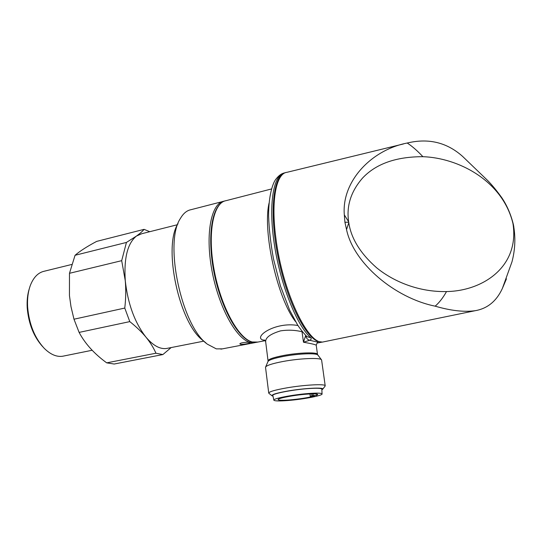 <?xml version="1.0" encoding="UTF-8"?>
<svg xmlns="http://www.w3.org/2000/svg" width="542" height="542" viewBox="0 0 542 542"><rect width="100%" height="100%" fill="white"/><g stroke="black" fill="none" stroke-linecap="round" stroke-linejoin="round"><path stroke-width="0.81" d="M29.336 288.574C27.506 294.252 26.802 300.708 27.222 307.944C28.631 323.933 33.814 336.88 42.784 346.778M71.679 264.482L44.383 271.196C38.353 272.477 33.733 277.064 30.528 284.957C28.116 291.291 27.154 298.717 27.642 307.219C29.133 324.143 34.627 337.802 44.112 348.208C50.345 354.434 56.524 357.11 62.642 356.243L63.942 355.979M149.782 231.698L144.077 229.354L96.666 241.393C87.133 246.447 79.931 251.082 75.06 255.282L69.478 273.303L69.451 295.586L70.982 306.616L73.983 319.211L124.768 308.059C125.859 298.764 126.029 289.658 125.277 280.729C127.865 303.899 134.768 322.714 145.981 337.171C153.088 345.545 159.897 349.319 166.414 348.499L167.83 348.221M106.699 362.855L114.186 364.028L162.878 354.563L155.94 353.228C153.63 347.862 150.31 342.51 145.981 337.171C141.55 331.846 136.157 326.663 129.789 321.616L79.105 332.402C85.067 343.635 94.261 353.791 106.699 362.855L155.94 353.228M73.983 319.211L79.105 332.402M171.164 347.564L162.878 354.563M124.768 308.059L129.789 321.616M177.471 224.713L141.767 233.717L136.523 236.014C139.999 233.494 142.519 231.278 144.077 229.354M125.277 280.729L121.693 260.668L126.442 242.437L136.523 236.014C127.56 243.202 123.813 258.107 125.277 280.729M126.442 242.437L75.06 255.282M121.693 260.668L69.478 273.303M240.35 344.258L239.889 343.94C239.469 342.808 247.565 341.772 249.496 342.497L249.916 342.713C250.58 343.296 242.389 344.773 240.35 344.258L240.35 344.258M506.438 278.859L502.346 288.513C496.492 301.162 487.454 308.561 475.239 310.695C464.128 312.233 450.775 310.722 435.165 306.169C394.529 297.917 353.54 263.046 346.541 229.598L344.915 222.24L344.319 214.869C341.487 181.617 371.114 149.958 407.211 143.02L408.201 142.803C429.074 138.068 447.245 142.641 462.719 156.516L487.576 180.432C491.933 184.815 496.689 190.594 501.838 197.769C506.987 205.438 510.821 214.3 513.342 224.361L513.782 226.597M403.438 143.962L286.969 172.315C276.291 173.216 270.776 200.208 275.885 238.107C282.497 292.341 308.771 346.257 323.378 341.894L324.753 341.616M283.242 173.291C280.783 174.002 278.222 176.123 275.566 179.646C272.816 183.392 268.568 195.235 268.602 215.845C269.062 229.334 270.702 243.737 273.514 259.056L280.424 285.898L289.706 310.288L297.619 325.004C300.735 329.665 303.893 333.567 307.097 336.711L310.708 337.713C311.677 338.621 311.325 339.475 309.658 340.268L316.833 341.927C318.195 342.375 318.54 342.7 317.863 342.917L322.205 342.097M264.875 340.234L262.762 339.949C253.385 336.9 275.045 321.541 297.809 325.471M268.724 392.97L265.519 367.28C266.149 365.518 272.104 363.567 283.378 361.419C299.801 358.364 319.949 357.53 321.44 359.732L321.65 360.261M272.03 395.802L268.751 393.201C268.71 391.791 274.726 390.01 286.793 387.869C304.042 384.874 324.943 383.75 325.186 385.694L324.888 386.371M273.012 396.188L272.111 395.863C271.196 394.651 276.569 393.011 288.215 390.945C304.496 388.14 323.967 387.178 322.781 389.136L321.86 389.901M316.25 345.349L316.23 345.24C315.532 344.59 311.284 343.581 303.479 342.226L305.634 335.64C306.271 338.188 307.612 339.732 309.658 340.268L303.479 342.226L302.029 331.745C295.092 330.051 287.951 329.753 280.614 330.85C270.201 334.001 265.228 337.72 265.695 342.009L268.033 360.715M256.115 342.368L254.401 342.727L250.133 342.375C236.38 339.184 218.521 306.894 211.861 270.065C205.072 233.236 211.353 202.959 224.009 201.19L224.361 201.136M222.654 201.543L190.967 209.7C186.855 210.479 183.345 213.385 180.432 218.412C163.738 242.667 181.76 326.609 207.437 344.211L216.319 348.879L222.423 348.858M206.17 343.14L203.399 340.796C179.395 324.238 162.627 246.915 178.02 223.663M288.154 400.497C303.432 399.305 323.357 395.457 322.056 393.858C321.318 393.011 316.718 392.903 308.256 393.533C292.436 394.725 272.077 398.749 273.879 400.24C274.862 401.08 279.618 401.168 288.154 400.497M273.846 400.071L272.877 395.572C271.027 393.966 291.698 389.793 307.788 388.628C316.386 388.011 321.06 388.16 321.819 389.068L321.826 389.278M316.84 395.253L311.962 395.755L310.261 396.358L314.401 396.073C307.883 397.733 299.706 399.014 289.868 399.908C282.822 400.457 278.927 400.382 278.168 399.678C276.813 398.438 293.459 395.159 306.379 394.183C313.296 393.661 317.084 393.749 317.748 394.434L316.84 395.253L316.67 394.02M302.721 332.083L302.118 332.117M302.368 331.65L302.029 331.745M435.165 306.169C439.25 302.646 443.038 297.775 446.52 291.562C482.698 291.013 519.771 266.827 512.956 223.48L513.335 224.341C515.72 236.847 515.266 249.354 511.973 261.847L502.346 288.513M407.211 143.02C412.15 146.211 417.381 150.771 422.909 156.692C457.854 157.844 502.502 180.276 512.956 223.48M446.52 291.562C419.616 292.152 394.359 282.186 376.765 267.897C360.45 253.581 351.128 238.514 348.784 222.694L348.648 221.786C346.277 206.035 350.911 191.455 362.564 178.047C375.999 163.779 396.114 156.665 422.909 156.692M346.541 229.598L348.784 222.694M348.648 221.786L344.319 214.869M344.915 222.24L348.716 222.24M268.039 361.345L268.066 360.992C267.992 359.339 273.236 357.483 283.791 355.43C298.838 352.578 317.178 352.029 317.483 354.299L316.23 345.24C316.901 343.208 317.449 342.422 317.869 342.89L322.375 342.077L318.615 341.596C305.261 337.842 286.095 299.137 277.599 254.679C268.988 210.215 273.642 174.3 285.756 172.6M284.679 172.905C273.446 174.341 268.161 204.226 274.381 244.584C280.505 284.896 296.914 325.674 310.708 337.713M295.498 321.521C277.463 298.777 262.423 231.664 269.056 203.169M271.501 188.962L226.055 200.669C213.467 202.417 207.247 232.701 214.049 269.57C220.723 306.426 238.541 338.757 252.233 341.975L257.857 342.063M265.702 366.846L267.897 361.704C268.493 360.071 273.798 358.289 283.818 356.358C298.391 353.608 316.298 352.923 317.7 354.963L317.829 355.125M321.44 359.732L317.524 354.563M312.985 393.844L313.215 395.552M310.031 393.939L310.349 396.304M311.962 395.755L311.711 393.871M62.642 356.243L92.133 350.261M166.414 348.499L203.812 341.142M475.239 310.695L323.378 341.894M325.186 385.694L321.602 359.963M322.781 389.136L325.214 385.945M226.055 200.669C212.728 202.891 206.82 232.945 213.467 269.638C220.154 306.345 237.674 338.499 251.894 341.968L256.474 342.334L265.241 340.647M322.056 393.858L321.819 389.068M310.261 396.351L309.936 393.946M254.401 342.727L220.912 349.15M264.571 340.017L265.621 341.48"/></g></svg>
